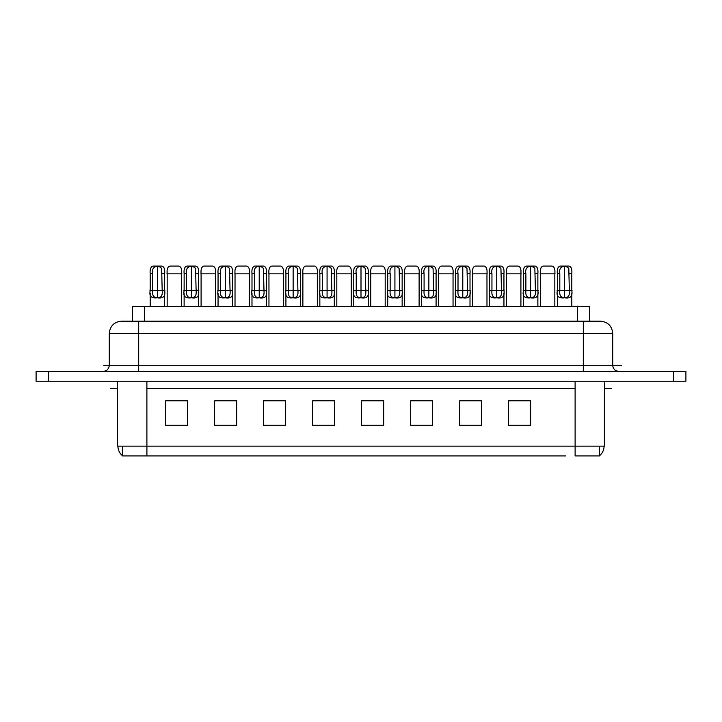 <?xml version="1.0" encoding="UTF-8"?>
<svg xmlns="http://www.w3.org/2000/svg" width="722" height="722" viewBox="0 0 722 722"><rect width="100%" height="100%" fill="white"/><g stroke="black" fill="none" stroke-linecap="round" stroke-linejoin="round"><path stroke-width="1.08" d="M288.376 273.683C286.751 265.091 295.09 265.154 297.356 268.521L297.915 290.704C298.376 295.722 296.787 297.942 293.141 297.374C289.495 297.915 287.897 295.695 288.367 290.704L288.376 273.683L285.921 273.683C285.524 269.27 286.444 266.734 288.683 266.075L297.599 266.075C299.829 266.671 300.749 269.207 300.361 273.683L300.37 290.704C301.336 296.354 298.926 298.718 293.141 297.798C287.13 298.565 284.721 296.2 285.912 290.704L285.921 273.683M356.235 273.683C354.61 265.091 362.949 265.154 365.215 268.521L365.774 290.704C366.235 295.722 364.646 297.942 361 297.374C357.354 297.915 355.756 295.695 356.226 290.704L356.235 273.683L353.78 273.683C353.374 269.27 354.294 266.734 356.542 266.075L365.458 266.075C367.688 266.671 368.608 269.207 368.22 273.683L368.229 290.704C369.195 296.354 366.785 298.718 361 297.798C354.98 298.565 352.58 296.2 353.771 290.704L353.78 273.683M390.16 273.683C388.544 265.091 396.874 265.154 399.14 268.521L399.708 290.704C400.159 295.722 398.571 297.942 394.925 297.374C391.279 297.915 389.69 295.695 390.151 290.704L390.16 273.683L387.714 273.683C387.308 269.27 388.228 266.734 390.467 266.075L399.392 266.075C401.613 266.671 402.533 269.207 402.145 273.683L402.154 290.704C403.129 296.354 400.719 298.718 394.925 297.798C388.914 298.565 386.505 296.2 387.705 290.704L387.714 273.683M424.094 273.683C422.469 265.091 430.808 265.154 433.074 268.521L433.633 290.704C434.093 295.722 432.496 297.942 428.859 297.374C425.213 297.915 423.615 295.695 424.085 290.704L424.094 273.683L421.639 273.683C421.233 269.27 422.153 266.734 424.401 266.075L433.317 266.075C435.546 266.671 436.467 269.207 436.079 273.683L436.088 290.704C437.054 296.354 434.644 298.718 428.859 297.798C422.839 298.565 420.43 296.2 421.63 290.704L421.639 273.683M322.301 273.683C320.685 265.091 329.015 265.154 331.281 268.521L331.849 290.704C332.3 295.722 330.712 297.942 327.075 297.374C323.42 297.915 321.832 295.695 322.292 290.704L322.301 273.683L319.855 273.683C319.449 269.27 320.369 266.734 322.608 266.075L331.533 266.075C333.754 266.671 334.674 269.207 334.286 273.683L334.295 290.704C335.27 296.354 332.86 298.718 327.075 297.798C321.055 298.565 318.646 296.2 319.846 290.704L319.855 273.683M351.262 293.276L351.253 273.683C351.659 269.27 350.739 266.734 348.491 266.075L339.575 266.075C337.345 266.671 336.425 269.207 336.813 273.683L336.813 292.87M317.337 293.276L317.328 273.683C317.725 269.27 316.805 266.734 314.566 266.075L305.65 266.075C303.421 266.671 302.5 269.207 302.888 273.683L302.879 292.87M419.121 293.276L419.112 273.683C419.518 269.27 418.598 266.734 416.35 266.075L407.434 266.075C405.204 266.671 404.284 269.207 404.672 273.683L404.663 292.87M385.187 293.276L385.187 273.683C385.584 269.27 384.664 266.734 382.425 266.075L373.509 266.075C371.279 266.671 370.359 269.207 370.747 273.683L370.738 292.87M254.451 273.683C252.826 265.091 261.156 265.154 263.422 268.521L263.99 290.704C264.451 295.722 262.853 297.942 259.216 297.374C255.561 297.915 253.973 295.695 254.433 290.704L254.451 273.683L251.996 273.683C251.59 269.27 252.51 266.734 254.749 266.075L263.674 266.075C265.904 266.671 266.824 269.207 266.436 273.683L266.436 290.704C267.411 296.354 265.001 298.718 259.216 297.798C253.196 298.565 250.787 296.2 251.987 290.704L251.996 273.683M220.517 273.683C218.901 265.091 227.231 265.154 229.497 268.521L230.056 290.704C230.517 295.722 228.928 297.942 225.282 297.374C221.636 297.915 220.039 295.695 220.508 290.704L220.517 273.683L218.062 273.683C217.665 269.27 218.585 266.734 220.824 266.075L229.74 266.075C231.97 266.671 232.89 269.207 232.502 273.683L232.511 290.704C233.477 296.354 231.067 298.718 225.282 297.798C219.271 298.565 216.862 296.2 218.053 290.704L218.062 273.683M186.592 273.683C184.967 265.091 193.297 265.154 195.563 268.521L196.131 290.704C196.592 295.722 194.994 297.942 191.357 297.374C187.702 297.915 186.114 295.695 186.574 290.704L186.592 273.683L184.137 273.683C183.731 269.27 184.651 266.734 186.899 266.075L195.815 266.075C198.045 266.671 198.965 269.207 198.577 273.683L198.577 290.704C199.552 296.354 197.142 298.718 191.357 297.798C185.337 298.565 182.928 296.2 184.128 290.704L184.137 273.683M152.658 273.683C151.042 265.091 159.372 265.154 161.638 268.521L162.197 290.704C162.658 295.722 161.069 297.942 157.423 297.374C153.777 297.915 152.18 295.695 152.649 290.704L152.658 273.683L150.203 273.683C149.806 269.27 150.727 266.734 152.965 266.075L161.881 266.075C164.111 266.671 165.031 269.207 164.643 273.683L164.652 290.704C165.618 296.354 163.208 298.718 157.423 297.798C151.412 298.565 149.003 296.2 150.194 290.704L150.203 273.683M458.019 273.683C456.403 265.091 464.733 265.154 466.999 268.521L467.567 290.704C468.018 295.722 466.43 297.942 462.784 297.374C459.138 297.915 457.549 295.695 458.01 290.704L458.019 273.683L455.564 273.683C455.167 269.27 456.087 266.734 458.326 266.075L467.251 266.075C469.471 266.671 470.392 269.207 470.004 273.683L470.013 290.704C470.979 296.354 468.578 298.718 462.784 297.798C456.773 298.565 454.364 296.2 455.564 290.704L455.564 273.683M491.953 273.683C490.328 265.091 498.658 265.154 500.933 268.521L501.492 290.704C501.952 295.722 500.355 297.942 496.718 297.374C493.072 297.915 491.474 295.695 491.944 290.704L491.953 273.683L489.498 273.683C489.092 269.27 490.012 266.734 492.26 266.075L501.176 266.075C503.405 266.671 504.326 269.207 503.938 273.683L503.947 290.704C504.913 296.354 502.503 298.718 496.718 297.798C490.698 298.565 488.289 296.2 489.489 290.704L489.498 273.683M525.878 273.683C524.262 265.091 532.592 265.154 534.858 268.521L535.426 290.704C535.877 295.722 534.289 297.942 530.643 297.374C526.997 297.915 525.408 295.695 525.869 290.704L525.878 273.683L523.423 273.683C523.026 269.27 523.946 266.734 526.185 266.075L535.101 266.075C537.33 266.671 538.251 269.207 537.863 273.683L537.872 290.704C538.838 296.354 536.437 298.718 530.643 297.798C524.632 298.565 522.223 296.2 523.423 290.704L523.423 273.683M559.812 273.683C558.187 265.091 566.517 265.154 568.792 268.521L569.351 290.704C569.811 295.722 568.214 297.942 564.577 297.374C560.922 297.915 559.333 295.695 559.803 290.704L559.812 273.683L557.357 273.683C556.951 269.27 557.871 266.734 560.119 266.075L569.035 266.075C571.264 266.671 572.185 269.207 571.797 273.683L571.806 290.704C572.772 296.354 570.362 298.718 564.577 297.798C558.557 298.565 556.148 296.2 557.348 290.704L557.357 273.683M283.403 293.276L283.394 273.683C283.8 269.27 282.88 266.734 280.632 266.075L271.716 266.075C269.487 266.671 268.566 269.207 268.954 273.683L268.954 292.87M249.478 293.276L249.469 273.683C249.866 269.27 248.946 266.734 246.707 266.075L237.791 266.075C235.562 266.671 234.641 269.207 235.029 273.683L235.02 292.87M181.619 293.276L181.61 273.683C182.007 269.27 181.087 266.734 178.848 266.075L169.932 266.075C167.703 266.671 166.782 269.207 167.17 273.683L167.161 292.87M453.046 293.276L453.046 273.683C453.443 269.27 452.523 266.734 450.284 266.075L441.368 266.075C439.138 266.671 438.218 269.207 438.606 273.683L438.597 292.87M486.98 293.276L486.971 273.683C487.377 269.27 486.457 266.734 484.209 266.075L475.293 266.075C473.063 266.671 472.143 269.207 472.531 273.683L472.522 292.87M520.905 293.276L520.905 273.683C521.302 269.27 520.381 266.734 518.143 266.075L509.227 266.075C506.997 266.671 506.077 269.207 506.465 273.683L506.456 292.87M554.839 293.276L554.83 273.683C555.236 269.27 554.316 266.734 552.068 266.075L543.152 266.075C540.922 266.671 540.002 269.207 540.39 273.683L540.381 292.87M132.37 321.191L132.37 306.489L589.63 306.489L589.63 321.191M215.544 306.489L215.535 273.683C215.941 269.27 215.021 266.734 212.773 266.075L203.857 266.075C201.628 266.671 200.707 269.207 201.095 273.683L201.095 306.489M215.544 290.704L215.544 292.581M530.643 400.809L530.643 425.303L508.595 425.303L508.595 400.809L530.643 400.809M459.607 425.303L459.607 400.809L481.655 400.809L481.655 425.303L459.607 425.303M410.61 425.303L410.61 400.809L432.658 400.809L432.658 425.303L410.61 425.303M361.614 425.303L361.614 400.809L383.662 400.809L383.662 425.303L361.614 425.303M312.617 425.303L312.617 400.809L334.665 400.809L334.665 425.303L312.617 425.303M263.62 425.303L263.62 400.809L285.668 400.809L285.668 425.303L263.62 425.303M214.624 425.303L214.624 400.809L236.672 400.809L236.672 425.303L214.624 425.303M165.627 425.303L165.627 400.809L187.675 400.809L187.675 425.303L165.627 425.303M599.603 446.133L599.603 455.925L575.109 455.925L575.109 446.133L604.504 446.133L604.504 381.207M146.909 446.133L146.909 455.925L122.397 455.925L122.397 446.133M565.696 455.925L146.9 455.925L146.891 446.133L117.939 446.133A12.247 12.066 90 0 0 122.397 455.636M604.061 446.133A12.247 12.066 -90 0 1 599.603 455.636M575.353 321.191L146.647 321.191M600.208 321.191L121.792 321.191M673.653 371.415L36.1 371.415L36.1 381.207L685.9 381.207L685.9 371.415L673.653 371.415L673.653 381.207M604.504 388.562L611.299 388.562M575.109 388.562L146.891 388.562M110.701 388.562L117.496 388.562M138.687 321.191L138.687 365.287L621.507 365.287M173.686 365.287L164.815 365.287M138.687 371.415L138.687 365.287L583.313 365.287L103.706 365.287L109.284 365.287L109.284 333.438L612.716 333.438C611.976 326.01 607.897 321.931 600.46 321.191M577.374 321.191L577.374 306.245M564.577 297.374L564.577 266.075L564.577 297.374M557.104 290.569L572.05 290.569M530.643 297.374L530.643 266.075L530.643 297.374M523.17 290.569L538.125 290.569M496.718 297.374L496.718 266.075L496.718 297.374M489.245 290.569L504.191 290.569M462.784 297.374L462.784 266.075L462.784 297.374M455.311 290.569L470.266 290.569M428.859 297.374L428.859 266.075L428.859 297.374M421.386 290.569L436.332 290.569M394.925 297.374L394.925 266.075L394.925 297.374M387.452 290.569L402.407 290.569M361 297.374L361 266.075L361 297.374M353.527 290.569L368.473 290.569M327.075 297.374L327.075 266.075L327.075 297.374M319.593 290.569L334.548 290.569M293.141 297.374L293.141 266.075L293.141 297.374M285.668 290.569L300.614 290.569M259.216 297.374L259.216 266.075L259.216 297.374M251.734 290.569L266.689 290.569M225.282 297.374L225.282 266.075L225.282 297.374M217.809 290.569L232.755 290.569M191.357 297.374L191.357 266.075L191.357 297.374M183.875 290.569L198.83 290.569M157.423 297.374L157.423 266.075L157.423 297.374M149.95 290.569L164.896 290.569M181.854 273.846L166.926 273.846M215.788 273.846L200.851 273.846M249.713 273.846L234.785 273.846M283.647 273.846L268.71 273.846M317.572 273.846L302.644 273.846M351.506 273.846L336.569 273.846M385.431 273.846L370.494 273.846M419.356 273.846L404.428 273.846M453.29 273.846L438.353 273.846M487.215 273.846L472.287 273.846M521.149 273.846L506.212 273.846M555.074 273.846L540.146 273.846M297.906 273.683L300.361 273.683M297.915 290.704L300.37 290.704M288.367 290.704L285.912 290.704M365.765 273.683L368.22 273.683M365.774 290.704L368.229 290.704M356.226 290.704L353.771 290.704M399.699 273.683L402.145 273.683M399.708 290.704L402.154 290.704M390.151 290.704L387.705 290.704M433.624 273.683L436.079 273.683M433.633 290.704L436.088 290.704M424.085 290.704L421.63 290.704M331.84 273.683L334.286 273.683M331.849 290.704L334.295 290.704M322.292 290.704L319.846 290.704M263.981 273.683L266.436 273.683M263.99 290.704L266.436 290.704M254.433 290.704L251.987 290.704M230.047 273.683L232.502 273.683M230.056 290.704L232.511 290.704M220.508 290.704L218.053 290.704M196.122 273.683L198.577 273.683M196.131 290.704L198.577 290.704M186.574 290.704L184.128 290.704M162.188 273.683L164.643 273.683M162.197 290.704L164.652 290.704M152.649 290.704L150.194 290.704M467.549 273.683L470.004 273.683M467.567 290.704L470.013 290.704M458.01 290.704L455.564 290.704M501.483 273.683L503.938 273.683M501.492 290.704L503.947 290.704M491.944 290.704L489.489 290.704M535.408 273.683L537.863 273.683M535.426 290.704L537.872 290.704M525.869 290.704L523.423 290.704M569.342 273.683L571.797 273.683M569.351 290.704L571.806 290.704M559.803 290.704L557.348 290.704M144.626 321.191L144.626 306.489M575.109 381.207L575.109 446.133L146.9 446.133L146.891 381.207M583.313 321.191L583.313 371.415M48.347 371.415L48.347 381.207M300.37 306.489L300.37 292.87M285.912 306.489L285.912 293.276M368.229 306.489L368.229 292.87M353.771 306.489L353.771 293.276M402.154 306.489L402.154 292.87M387.705 306.489L387.705 293.276M436.088 306.489L436.088 292.87M421.63 306.489L421.63 293.276M334.295 306.489L334.295 292.87M319.846 306.489L319.846 293.276M336.813 306.489L336.813 290.704M351.262 306.489L351.262 290.704M302.879 306.489L302.879 290.704M317.337 306.489L317.337 290.704M404.663 306.489L404.663 290.704M419.121 306.489L419.121 290.704M370.738 306.489L370.738 290.704M385.187 306.489L385.187 290.704M266.436 306.489L266.436 292.87M251.987 306.489L251.987 293.276M232.511 306.489L232.511 292.87M218.053 306.489L218.053 293.276M198.577 306.489L198.577 292.87M184.128 306.489L184.128 293.276M164.652 306.489L164.652 292.87M150.194 306.489L150.194 293.276M470.013 306.489L470.013 292.87M455.564 306.489L455.564 293.276M503.947 306.489L503.947 292.87M489.489 306.489L489.489 293.276M537.872 306.489L537.872 292.87M523.423 306.489L523.423 293.276M571.806 306.489L571.806 292.87M557.348 306.489L557.348 293.276M268.954 306.489L268.954 290.704M283.403 306.489L283.403 290.704M235.02 306.489L235.02 290.704M249.478 306.489L249.478 290.704M167.161 306.489L167.161 290.704M181.619 306.489L181.619 290.704M438.597 306.489L438.597 290.704M453.046 306.489L453.046 290.704M472.522 306.489L472.522 290.704M486.98 306.489L486.98 290.704M506.456 306.489L506.456 290.704M520.905 306.489L520.905 290.704M540.381 306.489L540.381 290.704M554.839 306.489L554.839 290.704M117.496 381.207L117.496 446.133M109.284 333.438C110.024 326.01 114.103 321.931 121.54 321.191M618.835 371.415C615.135 371.036 613.086 368.996 612.716 365.287L612.716 333.438M109.284 365.287C108.914 368.996 106.865 371.036 103.165 371.415"/></g></svg>
